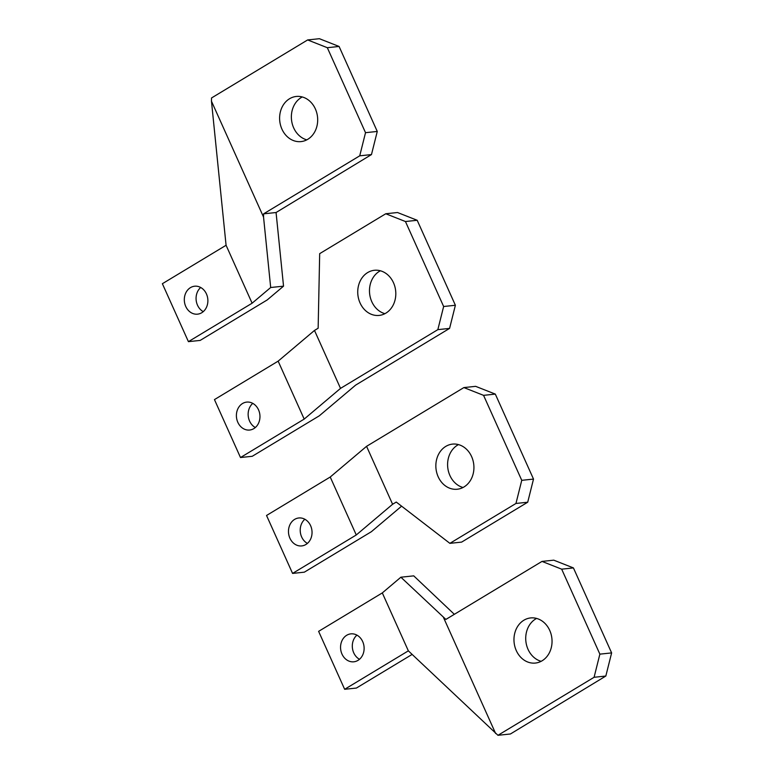 <?xml version="1.0" encoding="UTF-8"?>
<svg xmlns="http://www.w3.org/2000/svg" width="774" height="774" viewBox="0 0 774 774"><rect width="100%" height="100%" fill="white"/><g stroke="black" fill="none" stroke-linecap="round" stroke-linejoin="round"><path stroke-width="1.16" d="M190.452 287.638A14.048 11.765 84 0 1 194.622 286.216A14.048 11.765 84 0 1 207.316 296.384A14.048 11.765 84 0 1 201.743 312.744A14.048 11.765 84 0 1 197.573 314.157A14.048 11.765 84 0 1 184.88 303.998A14.048 11.765 84 0 1 190.452 287.638M203.252 311.641A14.048 11.765 84 0 1 200.698 287.493M359.726 155.826L371.472 154.577L377.267 131.445L339.08 46.459L327.325 47.707L307.646 39.938L211.534 97.959L211.466 101.21L263.547 217.088L263.615 213.837L359.726 155.826L365.522 132.683L327.325 47.707M377.267 131.445L365.522 132.683M339.08 46.459L319.391 38.7L307.646 39.938M263.547 217.088L270.687 287.512L283.536 286.157L276.066 212.521L371.472 154.577M276.066 212.521L263.615 213.837M283.536 286.157L267.224 299.935L200.166 340.415L188.421 341.653L162.376 283.71L226.076 245.271L211.466 101.21M270.687 287.512L252.111 303.205L188.421 341.653M302.257 96.963A22.688 19.002 -96 0 0 301.289 97.505A22.688 19.002 -96 0 0 291.585 120.425A22.688 19.002 -96 0 0 306.794 139.852M289.534 98.753A22.688 19.002 84 0 1 296.268 96.46A22.688 19.002 84 0 1 316.769 112.878A22.688 19.002 84 0 1 307.762 139.31A22.688 19.002 84 0 1 301.038 141.594A22.688 19.002 84 0 1 280.527 125.175A22.688 19.002 84 0 1 289.534 98.753M226.076 245.271L252.111 303.205M242.533 403.515A14.048 11.765 84 0 1 246.703 402.103A14.048 11.765 84 0 1 259.396 412.261A14.048 11.765 84 0 1 253.824 428.622A14.048 11.765 84 0 1 249.654 430.034A14.048 11.765 84 0 1 236.96 419.876A14.048 11.765 84 0 1 242.533 403.515M255.333 427.529A14.048 11.765 84 0 1 252.779 403.37M443.637 306.504L455.383 305.266L417.196 220.28L405.45 221.528L385.762 213.759L319.681 253.649L318.143 328.234L314.486 330.44L278.147 361.148L304.192 419.092L340.521 388.384L437.842 329.647L443.637 306.504L405.45 221.528M417.196 220.28L397.507 212.521L385.762 213.759M455.383 305.266L449.588 328.399L437.842 329.647M449.588 328.399L355.643 385.113L319.304 415.812L252.247 456.292L240.491 457.531L304.192 419.092M278.147 361.148L214.456 399.597L240.491 457.531M380.382 270.784A22.688 19.002 -96 0 0 379.405 271.326A22.688 19.002 -96 0 0 369.701 294.246A22.688 19.002 -96 0 0 384.91 313.673M367.66 272.574A22.688 19.002 84 0 1 374.384 270.281A22.688 19.002 84 0 1 394.895 286.699A22.688 19.002 84 0 1 385.887 313.131A22.688 19.002 84 0 1 379.154 315.415A22.688 19.002 84 0 1 358.652 298.996A22.688 19.002 84 0 1 367.66 272.574M314.486 330.44L340.521 388.384M357.975 660.386A14.048 11.765 -96 0 0 363.557 644.026A14.048 11.765 -96 0 0 350.854 633.867A14.048 11.765 -96 0 0 346.694 635.28A14.048 11.765 -96 0 0 341.121 651.64A14.048 11.765 -96 0 0 353.815 661.799A14.048 11.765 -96 0 0 357.975 660.386M356.93 635.135A14.048 11.765 -96 0 0 359.484 659.284M599.869 654.146L611.624 652.908L573.428 567.923L561.682 569.171L599.869 654.146L594.084 677.289L497.963 735.3L408.353 650.847L344.653 689.295L356.398 688.057L412.116 654.427M611.624 652.908L605.829 676.041L594.084 677.289M573.428 567.923L553.749 560.163L542.003 561.411L561.682 569.171M605.829 676.041L510.424 733.984L497.963 735.3M454.338 614.314L413.732 575.856L400.884 577.211L445.882 619.423L542.003 561.411M344.653 689.295L318.617 631.352L382.308 592.913L408.353 650.847M400.884 577.211L382.308 592.913M536.614 618.426A22.688 19.002 -96 0 0 535.647 618.968A22.688 19.002 -96 0 0 525.943 641.888A22.688 19.002 -96 0 0 541.152 661.315M542.119 660.773A22.688 19.002 -96 0 0 551.127 634.341A22.688 19.002 -96 0 0 530.625 617.933A22.688 19.002 -96 0 0 523.892 620.216A22.688 19.002 -96 0 0 514.884 646.648A22.688 19.002 -96 0 0 535.395 663.057A22.688 19.002 -96 0 0 542.119 660.773M443.55 617.613L495.631 733.5M305.894 544.499A14.048 11.765 -96 0 0 311.477 528.139A14.048 11.765 -96 0 0 298.783 517.98A14.048 11.765 -96 0 0 294.613 519.393A14.048 11.765 -96 0 0 289.041 535.753A14.048 11.765 -96 0 0 301.734 545.922A14.048 11.765 -96 0 0 305.894 544.499M304.85 519.248A14.048 11.765 -96 0 0 307.404 543.406M521.753 480.325L533.509 479.087L495.312 394.101L483.566 395.35L463.878 387.581L366.566 446.327L330.227 477.026L356.272 534.969L392.602 504.261L396.259 502.055L449.878 543.348L515.958 503.468L521.753 480.325L483.566 395.35M533.509 479.087L527.713 502.22L515.958 503.468M495.312 394.101L475.633 386.342L463.878 387.581M527.713 502.22L461.623 542.11L449.878 543.348M401.59 506.167L371.385 531.699L304.327 572.17L292.572 573.418L266.537 515.474L330.227 477.026M292.572 573.418L356.272 534.969M458.498 444.605A22.688 19.002 -96 0 0 457.521 445.147A22.688 19.002 -96 0 0 447.817 468.067A22.688 19.002 -96 0 0 463.026 487.494M464.003 486.952A22.688 19.002 -96 0 0 473.011 460.52A22.688 19.002 -96 0 0 452.5 444.112A22.688 19.002 -96 0 0 445.776 446.395A22.688 19.002 -96 0 0 436.768 472.817A22.688 19.002 -96 0 0 457.27 489.236A22.688 19.002 -96 0 0 464.003 486.952M366.566 446.327L392.602 504.261"/></g></svg>
